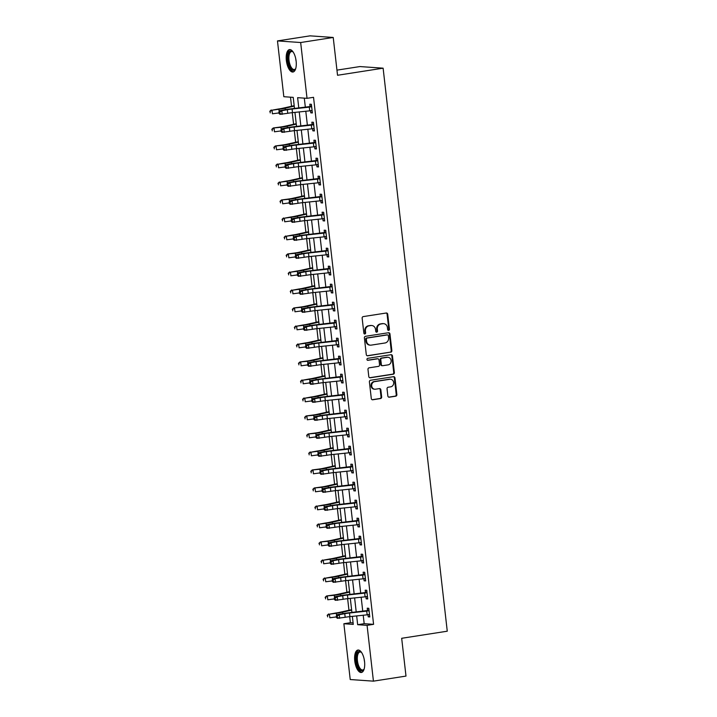 <?xml version="1.0" encoding="UTF-8"?>
<svg xmlns="http://www.w3.org/2000/svg" width="717" height="717" viewBox="0 0 717 717"><rect width="100%" height="100%" fill="white"/><g stroke="black" fill="none" stroke-linecap="round" stroke-linejoin="round"><path stroke-width="1.08" d="M388.641 330.376A1.004 0.905 94 0 0 389.421 329.246L387.709 314.225A1.425 1.291 94 0 0 386.275 313.015L363.259 316.591A1.425 1.291 94 0 0 362.148 318.205L363.86 333.217A1.004 0.905 94 0 0 365.643 332.939L365.428 330.994A4.571 4.123 94 0 1 369.004 325.841L370.913 325.545A4.571 4.123 94 0 1 371.747 325.509A4.571 4.123 94 0 1 375.52 329.426L375.744 331.371A1.004 0.905 94 0 0 377.536 331.093L377.312 329.148A4.571 4.123 94 0 1 380.888 323.994L382.806 323.69A4.571 4.123 94 0 1 383.64 323.654A4.571 4.123 94 0 1 387.413 327.579L387.637 329.524A1.004 0.905 94 0 0 388.641 330.376M388.148 330.295A1.004 0.905 94 0 0 388.793 329.202L387.081 314.18A1.425 1.291 94 0 0 386.212 313.024M364.37 333.997A1.004 0.905 94 0 0 365.016 332.894L364.801 330.949L365.428 330.994M376.264 332.141A1.004 0.905 94 0 0 376.909 331.048L376.685 329.103L377.312 329.148M354.763 660.922A11.347 4.804 81.2 0 1 357.908 650.05A11.347 4.804 81.2 0 1 364.55 661.603A11.347 4.804 81.2 0 1 361.395 672.474A11.347 4.804 81.2 0 1 354.763 660.922M286.352 60.461A11.347 4.804 81.2 0 1 289.498 49.59A11.347 4.804 81.2 0 1 296.13 61.142A11.347 4.804 81.2 0 1 292.984 72.014A11.347 4.804 81.2 0 1 286.352 60.461M387.852 395.981A1.425 1.291 94 0 0 389.295 397.191L395.748 396.196A1.425 1.291 94 0 0 396.868 394.583L394.968 377.904A1.425 1.291 94 0 0 393.525 376.685L370.519 380.261A1.425 1.291 94 0 0 369.398 381.874L371.298 398.553A1.425 1.291 94 0 0 372.741 399.772L380.539 398.553A1.425 1.291 94 0 0 381.659 396.94L380.844 389.806A1.425 1.291 94 0 0 379.401 388.596L375.538 389.197A3.818 3.442 94 0 1 371.657 385.558A3.818 3.442 94 0 1 374.677 381.632L389.824 379.275A3.818 3.442 94 0 1 393.696 382.914A3.818 3.442 94 0 1 390.684 386.839L388.157 387.234A1.425 1.291 94 0 0 387.046 388.847L387.852 395.981M294.49 108.446L293.226 97.369L283.824 96.705L277.47 40.914L310.031 35.85L333.226 37.463L337.537 75.267L383.12 68.178L447.265 631.202L401.681 638.291L405.992 676.086L373.432 681.15L350.228 679.537L343.873 623.736L353.275 624.39L352.361 616.351M333.226 37.463L300.665 42.527L307.028 98.328L297.618 97.673L298.792 107.98M363.205 615.159L364.182 623.682L373.584 624.337L313.535 97.315L307.028 98.328M373.584 624.337L367.077 625.349L373.432 681.15M390.738 352.235A1.425 1.291 94 0 0 391.858 350.622L389.958 333.943A1.425 1.291 94 0 0 388.515 332.733L365.509 336.309A1.425 1.291 94 0 0 364.388 337.922L366.288 354.601A1.425 1.291 94 0 0 367.731 355.811L390.111 352.19A1.425 1.291 94 0 0 391.231 350.577L389.331 333.898A1.425 1.291 94 0 0 388.462 332.742M392.459 355.919L394.359 372.598A1.425 1.291 94 0 1 393.248 374.211L370.232 377.787A1.425 1.291 94 0 1 368.798 376.577L367.982 369.434A1.425 1.291 94 0 1 369.103 367.83L378.433 366.378A1.425 1.291 94 0 0 379.553 364.765L379.006 360.024A1.425 1.291 94 0 0 377.572 358.814L367.857 360.319A1.004 0.905 94 0 1 367.633 358.348L391.025 354.709A1.425 1.291 94 0 1 392.459 355.919L391.84 355.883L393.741 372.553L394.359 372.598M304.304 98.139L305.343 107.254M305.783 111.171L307.387 125.251M307.835 129.168L309.439 143.257M309.887 147.173L311.492 161.253M311.94 165.17L313.544 179.25M313.992 183.167L315.597 197.256M316.036 201.163L317.64 215.252M318.088 219.169L319.692 233.249M320.14 237.166L321.745 251.255M322.193 255.162L323.797 269.251M324.245 273.168L325.85 287.248M326.289 291.165L327.902 305.254M328.341 309.161L329.945 323.25M330.394 327.167L331.998 341.247M332.446 345.164L334.05 359.253M334.498 363.161L336.103 377.25M336.551 381.166L338.155 395.246M338.594 399.163L340.199 413.243M340.647 417.16L342.251 431.249M342.699 435.156L344.303 449.245M344.752 453.162L346.356 467.242M346.804 471.159L348.408 485.248M348.847 489.155L350.461 503.244M350.9 507.161L352.504 521.241M352.952 525.158L354.557 539.247M355.005 543.154L356.609 557.243M357.057 561.16L358.661 575.24M359.109 579.157L360.714 593.246M361.153 597.153L362.757 611.242M310.542 110.642L310.793 112.838L312.361 112.945L311.375 104.306L309.816 104.198L310.076 106.546L311.528 105.623M312.594 128.639L312.845 130.835L314.413 130.942L313.428 122.302L311.859 122.195L312.128 124.543L313.58 123.629M314.646 146.635L314.897 148.84L316.466 148.948L315.48 140.308L313.912 140.2L314.18 142.549L315.632 141.625M316.699 164.641L316.95 166.837L318.518 166.944L317.532 158.305L315.964 158.197L316.233 160.545L317.685 159.622M318.751 182.638L319.002 184.834L320.571 184.941L319.585 176.301L318.016 176.194L318.285 178.542L319.737 177.628M320.804 200.635L321.055 202.83L322.614 202.947L321.637 194.307L320.069 194.19L320.338 196.548L321.781 195.624M322.847 218.64L323.098 220.836L324.667 220.944L323.681 212.304L322.112 212.196L322.381 214.544L323.833 213.621M324.9 236.637L325.151 238.833L326.719 238.94L325.733 230.3L324.165 230.193L324.434 232.541L325.885 231.627M326.952 254.634L327.203 256.829L328.771 256.946L327.786 248.306L326.217 248.19L326.486 250.547L327.938 249.624M329.004 272.639L329.255 274.835L330.824 274.943L329.838 266.303L328.269 266.195L328.538 268.543L329.99 267.62M331.057 290.636L331.308 292.832L332.876 292.939L331.89 284.299L330.322 284.192L330.591 286.54L332.034 285.617M333.1 308.633L333.351 310.828L334.92 310.945L333.934 302.305L332.374 302.189L332.634 304.537L334.086 303.623M335.153 326.629L335.404 328.834L336.972 328.942L335.986 320.302L334.418 320.194L334.687 322.542L336.139 321.619M337.205 344.635L337.456 346.831L339.024 346.938L338.039 338.299L336.47 338.191L336.739 340.539L338.191 339.616M339.258 362.632L339.508 364.828L341.077 364.935L340.091 356.295L338.523 356.188L338.791 358.536L340.243 357.622M341.31 380.628L341.561 382.833L343.129 382.941L342.143 374.301L340.575 374.193L340.844 376.542L342.296 375.618M343.362 398.634L343.613 400.83L345.173 400.937L344.196 392.298L342.627 392.19L342.896 394.538L344.339 393.615M345.406 416.631L345.657 418.827L347.225 418.934L346.239 410.294L344.671 410.187L344.94 412.535L346.392 411.621M347.458 434.627L347.709 436.832L349.278 436.94L348.292 428.3L346.723 428.192L346.992 430.541L348.444 429.617M349.511 452.633L349.762 454.829L351.33 454.937L350.344 446.297L348.776 446.189L349.045 448.537L350.496 447.614M351.563 470.63L351.814 472.826L353.382 472.933L352.397 464.293L350.828 464.186L351.097 466.534L352.549 465.62M353.615 488.627L353.866 490.822L355.435 490.939L354.449 482.299L352.881 482.183L353.149 484.54L354.592 483.617M355.659 506.632L355.91 508.828L357.478 508.936L356.492 500.296L354.933 500.188L355.193 502.536L356.645 501.613M357.711 524.629L357.962 526.825L359.531 526.932L358.545 518.292L356.976 518.185L357.245 520.533L358.697 519.61M359.764 542.626L360.015 544.821L361.583 544.938L360.597 536.298L359.029 536.182L359.298 538.53L360.75 537.616M361.816 560.631L362.067 562.827L363.636 562.935L362.65 554.295L361.081 554.187L361.35 556.535L362.802 555.612M363.869 578.628L364.119 580.824L365.688 580.931L364.702 572.291L363.134 572.184L363.402 574.532L364.854 573.609M365.921 596.625L366.172 598.82L367.731 598.928L366.754 590.297L365.186 590.181L365.455 592.529L366.898 591.615M367.964 614.621L368.215 616.826L369.784 616.934L368.798 608.294L367.229 608.186L367.498 610.534L368.95 609.611M290.502 97.171L291.532 106.206M292.267 112.659L293.585 124.211M294.32 130.655L295.637 142.208M296.372 148.661L297.689 160.205M298.424 166.658L299.733 178.201M300.468 184.654L301.785 196.207M302.52 202.66L303.838 214.204M304.573 220.657L305.89 232.2M306.625 238.653L307.943 250.206M308.677 256.65L309.995 268.203M310.73 274.656L312.038 286.2M312.773 292.653L314.091 304.205M314.826 310.649L316.143 322.202M316.878 328.655L318.196 340.199M318.931 346.652L320.248 358.204M320.983 364.648L322.292 376.201M323.026 382.654L324.344 394.198M325.079 400.651L326.396 412.203M327.131 418.647L328.449 430.2M329.184 436.653L330.501 448.197M331.236 454.65L332.554 466.193M333.288 472.646L334.597 484.199M335.332 490.643L336.649 502.196M337.384 508.649L338.702 520.192M339.437 526.645L340.754 538.198M341.489 544.642L342.807 556.195M343.542 562.648L344.85 574.192M345.585 580.645L346.903 592.197M347.637 598.641L348.955 610.194M349.69 616.647L350.38 622.723L353.105 622.912M383.12 68.178L359.916 66.564L336.954 70.132M277.47 40.914L300.665 42.527M350.38 622.723L343.873 623.736M351.913 612.435L350.308 598.354M349.86 594.438L348.256 580.349M347.817 576.432L346.212 562.352M345.764 558.435L344.16 544.355M343.712 540.439L342.108 526.35M341.659 522.442L340.055 508.353M339.607 504.436L338.003 490.356M337.564 486.44L335.959 472.351M335.511 468.443L333.907 454.354M333.459 450.437L331.854 436.357M331.406 432.441L329.802 418.352M329.354 414.444L327.75 400.355M327.302 396.438L325.697 382.358M325.258 378.442L323.654 364.353M323.206 360.445L321.601 346.356M321.153 342.439L319.549 328.359M319.101 324.442L317.497 310.362M317.048 306.446L315.444 292.357M315.005 288.449L313.401 274.36M312.953 270.443L311.348 256.363M310.9 252.447L309.296 238.358M308.848 234.45L307.243 220.361M306.795 216.444L305.191 202.364M304.743 198.448L303.139 184.359M302.699 180.451L301.095 166.362M300.647 162.445L299.043 148.365M298.595 144.449L296.99 130.36M296.542 126.452L294.938 112.363M356.663 615.876L357.666 624.695L367.077 625.349M299.24 111.888L300.844 125.977M301.292 129.894L302.897 143.974M303.345 147.89L304.949 161.979M305.388 165.887L307.001 179.976M307.441 183.893L309.045 197.973M309.493 201.889L311.097 215.969M311.545 219.886L313.15 233.975M313.598 237.883L315.202 251.972M315.65 255.888L317.255 269.968M317.694 273.885L319.298 287.974M319.746 291.882L321.35 305.971M321.799 309.887L323.403 323.967M323.851 327.884L325.455 341.973M325.903 345.881L327.508 359.97M327.947 363.886L329.56 377.967M329.999 381.883L331.604 395.972M332.052 399.88L333.656 413.969M334.104 417.886L335.708 431.966M336.156 435.882L337.761 449.962M338.209 453.879L339.813 467.968M340.252 471.885L341.857 485.965M342.305 489.881L343.909 503.961M344.357 507.878L345.961 521.967M346.41 525.875L348.014 539.964M348.462 543.88L350.066 557.96M350.505 561.877L352.119 575.966M352.558 579.874L354.162 593.963M354.61 597.879L356.215 611.959M364.182 623.682L357.666 624.695M310.793 112.838L312.325 112.596M312.845 130.835L314.378 130.602M314.897 148.84L316.43 148.598M316.95 166.837L318.473 166.595M319.002 184.834L320.526 184.601M321.055 202.83L322.578 202.597M323.098 220.836L324.631 220.594M325.151 238.833L326.683 238.6M327.203 256.829L328.727 256.596M329.255 274.835L330.779 274.593M331.308 292.832L332.831 292.599M333.351 310.828L334.884 310.595M335.404 328.834L336.936 328.592M337.456 346.831L338.989 346.589M339.508 364.828L341.032 364.594M341.561 382.833L343.084 382.591M343.613 400.83L345.137 400.588M345.657 418.827L347.189 418.594M347.709 436.832L349.242 436.59M349.762 454.829L351.285 454.587M351.814 472.826L353.338 472.593M353.866 490.822L355.39 490.589M355.91 508.828L357.442 508.586M357.962 526.825L359.495 526.592M360.015 544.821L361.547 544.588M362.067 562.827L363.591 562.585M364.119 580.824L365.643 580.582M366.172 598.82L367.696 598.587M368.215 616.826L369.748 616.584M383.64 323.654L383.012 323.609A4.571 4.123 94 0 0 382.179 323.645L382.806 323.69M376.685 329.103A4.571 4.123 94 0 1 380.261 323.95L382.179 323.645M371.747 325.509L371.119 325.464A4.571 4.123 94 0 0 370.286 325.5L370.913 325.545M364.801 330.949A4.571 4.123 94 0 1 368.377 325.796L370.286 325.5M367.167 355.757L390.111 352.19M388.345 335.78A1.004 0.905 94 0 0 387.341 334.929L367.14 338.065A1.004 0.905 94 0 0 366.36 339.195L366.593 341.247A4.571 4.123 94 0 0 370.366 345.164A4.571 4.123 94 0 0 371.2 345.128L385.002 342.986A4.571 4.123 94 0 0 388.578 337.824L388.345 335.78M387.072 334.911A1.004 0.905 94 0 0 386.714 334.884L387.341 334.929M370.366 345.164L369.739 345.119A4.571 4.123 94 0 1 365.966 341.202L365.733 339.15A1.004 0.905 94 0 1 366.512 338.021L386.714 334.884M369.667 377.734L392.62 374.166A1.425 1.291 94 0 0 393.741 372.553M377.832 358.805L377.205 358.76A1.425 1.291 94 0 0 376.945 358.769L367.382 360.257M388.112 364.872A3.818 3.442 94 0 0 387.951 357.281A3.818 3.442 94 0 0 387.252 357.308L381.919 358.142A1.425 1.291 94 0 0 380.799 359.746L381.336 364.487A1.425 1.291 94 0 0 382.779 365.697L388.112 364.872M387.951 357.281L387.323 357.236A3.818 3.442 94 0 0 386.624 357.263L387.252 357.308M382.519 365.715L381.892 365.67A1.425 1.291 94 0 1 380.709 364.442L380.171 359.71A1.425 1.291 94 0 1 381.292 358.097L386.624 357.263M391.84 355.883A1.425 1.291 94 0 0 390.962 354.718M390.523 379.248L389.896 379.203A3.818 3.442 94 0 0 389.197 379.23L389.824 379.275M374.839 389.223L374.211 389.179A3.818 3.442 94 0 1 374.05 381.587L389.197 379.23M372.168 399.719L379.911 398.509A1.425 1.291 94 0 0 381.032 396.904L380.216 389.761A1.425 1.291 94 0 0 379.347 388.605M388.731 397.146L395.121 396.151A1.425 1.291 94 0 0 396.241 394.538L394.341 377.859A1.425 1.291 94 0 0 393.472 376.694M294.176 105.695L282.274 108.348A7.278 0.636 173.5 0 1 278.088 109.065L272.003 110.203L278.895 109.28A10.907 0.95 -6.5 0 0 285.178 108.213L294.23 106.116M270.058 111.458L270.219 112.901L270.058 111.458L272.003 110.203L272.415 113.797L278.985 112.927M269.735 111.368L271.196 109.979M312.137 110.938L310.909 110.597M309.708 110.741L309.305 107.138L311.644 106.654L312.092 110.597L292.5 112.632A7.278 0.636 -6.5 0 0 287.75 113.304L279.971 114.326L279.056 113.51L279.953 113.51L279.791 112.067L278.886 112.076L279.056 113.51M309.305 107.138L292.088 109.029A7.278 0.636 -6.5 0 0 287.338 109.71L281.808 110.723L282.22 114.317L279.953 113.51M279.791 112.067L281.808 110.723L279.558 110.723L285.088 109.71A10.907 0.95 173.5 0 1 292.204 108.697L310.076 106.546M311.277 106.887L309.69 106.779M279.558 110.723L278.886 112.076M296.229 123.691L284.326 126.353A7.278 0.636 173.5 0 1 280.141 127.061L273.249 127.985L280.947 127.285A10.907 0.95 -6.5 0 0 287.23 126.21L296.282 124.113M272.102 129.454L272.272 130.897L272.102 129.454L274.055 128.2L274.468 131.803L281.037 130.924M271.779 129.374L273.249 127.985M298.281 141.697L286.379 144.35A7.278 0.636 173.5 0 1 282.193 145.058L275.301 145.981L282.991 145.282A10.907 0.95 -6.5 0 0 289.283 144.207L298.326 142.118M274.154 147.46L274.324 148.894L274.154 147.46L276.108 146.196L276.52 149.799L283.09 148.921M273.831 147.37L275.301 145.981M300.333 159.694L288.431 162.347A7.278 0.636 173.5 0 1 284.237 163.064L278.16 164.202L285.043 163.279A10.907 0.95 -6.5 0 0 291.326 162.212L300.378 160.115M276.206 165.457L276.368 166.9L276.206 165.457L278.16 164.202L278.563 167.796L285.142 166.927M275.884 165.367L277.354 163.978M314.189 128.935L312.962 128.594M311.761 128.737L311.348 125.134L313.696 124.659L314.145 128.594L294.544 130.628A7.278 0.636 -6.5 0 0 289.802 131.31L282.023 132.322L281.1 131.516L282.005 131.507L281.844 130.073L280.939 130.073L281.1 131.516M311.348 125.134L294.14 127.034A7.278 0.636 -6.5 0 0 289.39 127.707L283.86 128.719L284.273 132.322L282.005 131.507M281.844 130.073L283.86 128.719L281.611 128.728L287.141 127.716A10.907 0.95 173.5 0 1 294.257 126.703L312.128 124.543M313.329 124.883L311.743 124.776M281.611 128.728L280.939 130.073M316.233 146.931L315.014 146.591M313.813 146.734L313.401 143.14L315.749 142.656L316.197 146.6L296.596 148.634A7.278 0.636 -6.5 0 0 291.846 149.306L284.075 150.328L283.152 149.512L284.057 149.512L283.887 148.069L282.991 148.069L283.152 149.512M313.401 143.14L296.184 145.031A7.278 0.636 -6.5 0 0 291.443 145.703L285.913 146.716L286.325 150.319L284.057 149.512M283.887 148.069L285.913 146.716L283.663 146.725L289.184 145.712A10.907 0.95 173.5 0 1 296.309 144.7L314.18 142.549M315.381 142.88L313.786 142.773M283.663 146.725L282.991 148.069M318.285 164.928L317.057 164.596M315.865 164.74L315.453 161.137L317.801 160.653L318.249 164.596L298.648 166.631A7.278 0.636 -6.5 0 0 293.898 167.303L286.119 168.325L285.205 167.509L286.11 167.509L285.94 166.066L285.043 166.075L285.205 167.509M315.453 161.137L298.236 163.028A7.278 0.636 -6.5 0 0 293.486 163.709L287.965 164.722L288.377 168.316L286.11 167.509M285.94 166.066L287.965 164.722L285.716 164.722L291.236 163.709A10.907 0.95 173.5 0 1 298.362 162.696L316.233 160.545M317.425 160.886L315.838 160.769M285.716 164.722L285.043 166.075M302.386 177.691L290.484 180.343A7.278 0.636 173.5 0 1 286.289 181.06L280.204 182.199L287.096 181.284A10.907 0.95 -6.5 0 0 293.378 180.209L302.431 178.112M278.259 183.453L278.42 184.896L278.259 183.453L280.204 182.199L280.616 185.802L287.185 184.923M277.936 183.373L279.406 181.975M320.338 182.934L319.11 182.593M317.918 182.736L317.506 179.133L319.854 178.65L320.302 182.593L300.701 184.627A7.278 0.636 -6.5 0 0 295.951 185.309L288.171 186.321L287.257 185.515L288.153 185.506L287.992 184.072L287.096 184.072L287.257 185.515M317.506 179.133L300.289 181.034A7.278 0.636 -6.5 0 0 295.538 181.706L290.018 182.718L290.421 186.321L288.153 185.506M287.992 184.072L290.018 182.718L287.759 182.727L293.289 181.715A10.907 0.95 173.5 0 1 300.414 180.702L318.285 178.542M319.477 178.883L317.891 178.775M287.759 182.727L287.096 184.072M295.754 68.5A9.823 4.159 81.2 0 1 295.538 68.922A9.823 4.159 81.2 0 1 291.129 68.904A9.823 4.159 81.2 0 1 287.992 56.087A9.823 4.159 81.2 0 1 292.868 51.758A9.823 4.159 81.2 0 1 293.199 52.09M293.181 52.063A9.088 3.845 -98.8 0 0 291.541 51.552A9.088 3.845 -98.8 0 0 288.888 58.364A9.088 3.845 -98.8 0 0 291.864 68.196A9.088 3.845 -98.8 0 0 294.328 69.522A9.088 3.845 -98.8 0 0 295.736 68.536M290.179 49.59A11.275 4.768 -98.8 0 0 287.275 58.382A11.275 4.768 -98.8 0 0 290.959 70.132A11.275 4.768 -98.8 0 0 293.629 71.799M364.164 668.961A9.823 4.159 81.2 0 1 363.949 669.382A9.823 4.159 81.2 0 1 359.665 669.517A9.823 4.159 81.2 0 1 356.466 660.805A9.823 4.159 81.2 0 1 361.278 652.219A9.823 4.159 81.2 0 1 361.619 652.551M361.592 652.533A9.088 3.845 -98.8 0 0 359.952 652.013A9.088 3.845 -98.8 0 0 357.433 660.724A9.088 3.845 -98.8 0 0 362.748 669.983A9.088 3.845 -98.8 0 0 364.146 668.997M358.59 650.059A11.275 4.768 -98.8 0 0 355.838 660.76A11.275 4.768 -98.8 0 0 362.04 672.259M304.429 195.687L292.527 198.349A7.278 0.636 173.5 0 1 288.342 199.057L281.449 199.98L289.148 199.281A10.907 0.95 -6.5 0 0 295.431 198.206L304.483 196.117M280.311 201.459L280.472 202.893L280.311 201.459L282.256 200.195L282.668 203.798L289.238 202.92M279.988 201.369L281.449 199.98M306.482 213.693L294.579 216.346A7.278 0.636 173.5 0 1 290.394 217.063L284.308 218.201L291.201 217.278A10.907 0.95 -6.5 0 0 297.483 216.211L306.535 214.114M282.364 219.456L282.525 220.899L282.364 219.456L284.308 218.201L284.721 221.795L291.29 220.926M282.041 219.366L283.502 217.977M308.534 231.69L296.632 234.342A7.278 0.636 173.5 0 1 292.446 235.059L286.361 236.198L293.253 235.275A10.907 0.95 -6.5 0 0 299.536 234.208L308.579 232.111M284.407 237.452L284.577 238.895L284.407 237.452L286.361 236.198L286.773 239.792L293.343 238.922M284.084 237.363L285.554 235.974M310.586 249.686L298.684 252.348A7.278 0.636 173.5 0 1 294.499 253.056L287.607 253.979L295.296 253.28A10.907 0.95 -6.5 0 0 301.579 252.205L310.631 250.116M286.459 255.458L286.621 256.892L286.459 255.458L288.413 254.194L288.826 257.797L295.395 256.919M286.137 255.369L287.607 253.979M312.639 267.692L300.737 270.345A7.278 0.636 173.5 0 1 296.542 271.062L290.466 272.191L297.349 271.277A10.907 0.95 -6.5 0 0 303.632 270.21L312.684 268.113M288.512 273.455L288.673 274.898L288.512 273.455L290.466 272.191L290.869 275.794L297.438 274.916M288.189 273.365L289.659 271.976M322.39 200.93L321.162 200.59M319.961 200.733L319.558 197.139L321.897 196.655L322.354 200.599L302.753 202.633A7.278 0.636 -6.5 0 0 298.003 203.305L290.224 204.327L289.31 203.511L290.206 203.511L290.044 202.069L289.139 202.069L289.31 203.511M319.558 197.139L302.341 199.03A7.278 0.636 -6.5 0 0 297.591 199.702L292.061 200.715L292.473 204.318L290.206 203.511M290.044 202.069L292.061 200.715L289.811 200.724L295.341 199.711A10.907 0.95 173.5 0 1 302.457 198.699L320.338 196.548M321.53 196.879L319.943 196.772M289.811 200.724L289.139 202.069M324.442 218.927L323.215 218.586M322.014 218.739L321.601 215.136L323.95 214.652L324.398 218.595L304.797 220.63A7.278 0.636 -6.5 0 0 300.056 221.302L292.276 222.324L291.353 221.508L292.258 221.508L292.097 220.065L291.192 220.074L291.353 221.508M321.601 215.136L304.393 217.027A7.278 0.636 -6.5 0 0 299.643 217.708L294.113 218.721L294.526 222.315L292.258 221.508M292.097 220.065L294.113 218.721L291.864 218.721L297.394 217.708A10.907 0.95 173.5 0 1 304.51 216.695L322.381 214.544M323.582 214.885L321.996 214.768M291.864 218.721L291.192 220.074M326.486 236.933L325.267 236.592M324.066 236.735L323.654 233.133L326.002 232.649L326.45 236.592L306.849 238.627A7.278 0.636 -6.5 0 0 302.099 239.308L294.328 240.32L293.405 239.514L294.311 239.505L294.14 238.071L293.244 238.071L293.405 239.514M323.654 233.133L306.437 235.033A7.278 0.636 -6.5 0 0 301.696 235.705L296.166 236.718L296.578 240.32L294.311 239.505M294.14 238.071L296.166 236.718L293.916 236.727L299.437 235.714A10.907 0.95 173.5 0 1 306.562 234.701L324.434 232.541M325.635 232.882L324.048 232.774M293.916 236.727L293.244 238.071M328.538 254.929L327.31 254.589M326.118 254.732L325.706 251.138L328.054 250.654L328.503 254.598L308.902 256.632A7.278 0.636 -6.5 0 0 304.151 257.304L296.372 258.326L295.458 257.511L296.363 257.511L296.193 256.068L295.296 256.068L295.458 257.511M325.706 251.138L308.489 253.029A7.278 0.636 -6.5 0 0 303.748 253.701L298.218 254.714L298.63 258.317L296.363 257.511M296.193 256.068L298.218 254.714L295.969 254.723L301.49 253.71A10.907 0.95 173.5 0 1 308.615 252.698L326.486 250.547M327.687 250.878L326.092 250.771M295.969 254.723L295.296 256.068M330.591 272.926L329.363 272.585M328.171 272.729L327.759 269.135L330.107 268.651L330.555 272.594L310.954 274.629A7.278 0.636 -6.5 0 0 306.204 275.301L298.424 276.323L297.51 275.507L298.406 275.507L298.245 274.064L297.349 274.073L297.51 275.507M327.759 269.135L310.542 271.026A7.278 0.636 -6.5 0 0 305.792 271.707L300.271 272.72L300.683 276.314L298.406 275.507M298.245 274.064L300.271 272.72L298.012 272.72L303.542 271.707A10.907 0.95 173.5 0 1 310.667 270.694L328.538 268.543M329.73 268.884L328.144 268.767M298.012 272.72L297.349 274.073M314.691 285.689L302.789 288.342A7.278 0.636 173.5 0 1 298.595 289.059L292.509 290.197L299.401 289.274A10.907 0.95 -6.5 0 0 305.684 288.207L314.736 286.11M290.564 291.452L290.726 292.894L290.564 291.452L292.509 290.197L292.921 293.791L299.491 292.921M290.242 291.362L291.711 289.973M332.643 290.932L331.415 290.591M330.223 290.735L329.811 287.132L332.159 286.648L332.607 290.591L313.006 292.626A7.278 0.636 -6.5 0 0 308.256 293.307L300.477 294.32L299.563 293.513L300.459 293.504L300.298 292.07L299.392 292.07L299.563 293.513M329.811 287.132L312.594 289.032A7.278 0.636 -6.5 0 0 307.844 289.704L302.323 290.717L302.726 294.32L300.459 293.504M300.298 292.07L302.323 290.717L300.065 290.726L305.594 289.713A10.907 0.95 173.5 0 1 312.72 288.7L330.591 286.54M331.783 286.881L330.196 286.773M300.065 290.726L299.392 292.07M316.735 303.685L304.833 306.347A7.278 0.636 173.5 0 1 300.647 307.055L293.755 307.978L301.454 307.279A10.907 0.95 -6.5 0 0 307.736 306.204L316.789 304.116M292.617 309.448L292.778 310.891L292.617 309.448L294.562 308.193L294.974 311.796L301.543 310.918M292.294 309.368L293.755 307.978M334.696 308.928L333.468 308.588M332.267 308.731L331.863 305.128L334.203 304.653L334.651 308.588L315.059 310.631A7.278 0.636 -6.5 0 0 310.309 311.303L302.529 312.316L301.615 311.51L302.511 311.51L302.35 310.067L301.445 310.067L301.615 311.51M331.863 305.128L314.646 307.028A7.278 0.636 -6.5 0 0 309.896 307.701L304.367 308.713L304.779 312.316L302.511 311.51M302.35 310.067L304.367 308.713L302.117 308.722L307.647 307.71A10.907 0.95 173.5 0 1 314.763 306.697L332.634 304.537M333.835 304.877L332.249 304.77M302.117 308.722L301.445 310.067M318.787 321.691L306.885 324.344A7.278 0.636 173.5 0 1 302.699 325.061L296.614 326.19L303.506 325.276A10.907 0.95 -6.5 0 0 309.789 324.209L318.841 322.112M294.66 327.454L294.83 328.888L294.66 327.454L296.614 326.19L297.026 329.793L303.596 328.915M294.337 327.364L295.807 325.975M336.748 326.925L335.52 326.585M334.319 326.728L333.907 323.134L336.255 322.65L336.703 326.593L317.102 328.628A7.278 0.636 -6.5 0 0 312.361 329.3L304.582 330.322L303.658 329.506L304.564 329.506L304.402 328.063L303.497 328.063L303.658 329.506M333.907 323.134L316.699 325.025A7.278 0.636 -6.5 0 0 311.949 325.706L306.419 326.71L306.831 330.313L304.564 329.506M304.402 328.063L306.419 326.71L304.169 326.719L309.699 325.706A10.907 0.95 173.5 0 1 316.815 324.693L334.687 322.542M335.888 322.883L334.301 322.767M304.169 326.719L303.497 328.063M320.84 339.688L308.937 342.341A7.278 0.636 173.5 0 1 304.752 343.058L298.666 344.196L305.55 343.273A10.907 0.95 -6.5 0 0 311.841 342.206L320.884 340.109M296.713 345.451L296.883 346.894L296.713 345.451L298.666 344.196L299.079 347.79L305.648 346.92M296.39 345.361L297.86 343.972M338.791 344.931L337.573 344.59M336.372 344.734L335.959 341.131L338.307 340.647L338.756 344.59L319.155 346.625A7.278 0.636 -6.5 0 0 314.404 347.306L306.634 348.319L305.711 347.503L306.616 347.503L306.446 346.069L305.55 346.069L305.711 347.503M335.959 341.131L318.742 343.031A7.278 0.636 -6.5 0 0 314.001 343.703L308.471 344.716L308.884 348.31L306.616 347.503M306.446 346.069L308.471 344.716L306.222 344.716L311.743 343.712A10.907 0.95 173.5 0 1 318.868 342.699L336.739 340.539M337.94 340.88L336.345 340.772M306.222 344.716L305.55 346.069M322.892 357.684L310.99 360.346A7.278 0.636 173.5 0 1 306.795 361.054L299.912 361.977L307.602 361.278A10.907 0.95 -6.5 0 0 313.885 360.203L322.937 358.106M298.765 363.447L298.926 364.89L298.765 363.447L300.719 362.193L301.122 365.795L307.701 364.917M298.442 363.367L299.912 361.977M340.844 362.927L339.616 362.587M338.424 362.73L338.012 359.127L340.36 358.652L340.808 362.587L321.207 364.621A7.278 0.636 -6.5 0 0 316.457 365.303L308.677 366.315L307.763 365.509L308.668 365.509L308.498 364.066L307.602 364.066L307.763 365.509M338.012 359.127L320.795 361.027A7.278 0.636 -6.5 0 0 316.045 361.7L310.524 362.712L310.936 366.315L308.668 365.509M308.498 364.066L310.524 362.712L308.274 362.721L313.795 361.709A10.907 0.95 173.5 0 1 320.92 360.696L338.791 358.536M339.983 358.876L338.397 358.769M308.274 362.721L307.602 364.066M324.944 375.69L313.042 378.343A7.278 0.636 173.5 0 1 308.848 379.06L302.762 380.189L309.654 379.275A10.907 0.95 -6.5 0 0 315.937 378.2L324.989 376.111M300.817 381.453L300.979 382.887L300.817 381.453L302.762 380.189L303.174 383.792L309.744 382.914M300.495 381.363L301.965 379.974M342.896 380.924L341.668 380.584M340.476 380.727L340.064 377.133L342.412 376.649L342.86 380.593L323.259 382.627A7.278 0.636 -6.5 0 0 318.509 383.299L310.73 384.321L309.816 383.505L310.712 383.505L310.551 382.062L309.654 382.062L309.816 383.505M340.064 377.133L322.847 379.024A7.278 0.636 -6.5 0 0 318.097 379.696L312.576 380.709L312.979 384.312L310.712 383.505M310.551 382.062L312.576 380.709L310.318 380.718L315.847 379.705A10.907 0.95 173.5 0 1 322.973 378.693L340.844 376.542M342.036 376.882L340.45 376.766M310.318 380.718L309.654 382.062M326.988 393.687L315.086 396.34A7.278 0.636 173.5 0 1 310.9 397.057L304.815 398.195L311.707 397.272A10.907 0.95 -6.5 0 0 317.99 396.205L327.042 394.108M302.87 399.45L303.031 400.893L302.87 399.45L304.815 398.195L305.227 401.789L311.796 400.92M302.547 399.36L304.008 397.971M329.04 411.683L317.138 414.336A7.278 0.636 173.5 0 1 312.953 415.053L306.06 415.968L313.759 415.277A10.907 0.95 -6.5 0 0 320.042 414.202L329.094 412.105M304.922 417.446L305.083 418.889L304.922 417.446L306.867 416.192L307.279 419.795L313.849 418.916M304.6 417.366L306.06 415.968M331.093 429.68L319.19 432.342A7.278 0.636 173.5 0 1 315.005 433.05L308.113 433.973L315.812 433.274A10.907 0.95 -6.5 0 0 322.094 432.199L331.137 430.11M306.966 435.452L307.136 436.886L306.966 435.452L308.919 434.188L309.332 437.791L315.901 436.913M306.643 435.362L308.113 433.973M333.145 447.686L321.243 450.339A7.278 0.636 173.5 0 1 317.057 451.056L310.972 452.194L317.855 451.271A10.907 0.95 -6.5 0 0 324.138 450.204L333.19 448.107M309.018 453.449L309.179 454.892L309.018 453.449L310.972 452.194L311.384 455.788L317.954 454.919M308.695 453.359L310.165 451.97M335.197 465.683L323.295 468.335A7.278 0.636 173.5 0 1 319.101 469.052L312.218 469.967L319.907 469.276A10.907 0.95 -6.5 0 0 326.19 468.201L335.242 466.104M311.07 471.445L311.232 472.888L311.07 471.445L313.024 470.191L313.428 473.794L319.997 472.915M310.748 471.356L312.218 469.967M337.25 483.679L325.348 486.341A7.278 0.636 173.5 0 1 321.153 487.049L314.27 487.972L321.96 487.273A10.907 0.95 -6.5 0 0 328.243 486.198L337.295 484.109M313.123 489.451L313.284 490.885L313.123 489.451L315.068 488.187L315.48 491.79L322.05 490.912M312.8 489.361L314.27 487.972M339.293 501.685L327.391 504.338A7.278 0.636 173.5 0 1 323.206 505.055L317.12 506.184L324.012 505.27A10.907 0.95 -6.5 0 0 330.295 504.203L339.347 502.106M315.175 507.448L315.337 508.891L315.175 507.448L317.12 506.184L317.532 509.787L324.102 508.918M314.853 507.358L316.314 505.969M341.346 519.682L329.444 522.334A7.278 0.636 173.5 0 1 325.258 523.052L319.173 524.19L326.065 523.267A10.907 0.95 -6.5 0 0 332.347 522.2L341.4 520.103M317.219 525.444L317.389 526.887L317.219 525.444L319.173 524.19L319.585 527.784L326.154 526.914M316.896 525.355L318.366 523.966M344.949 398.921L343.721 398.589M342.52 398.733L342.117 395.13L344.456 394.646L344.913 398.589L325.312 400.624A7.278 0.636 -6.5 0 0 320.562 401.296L312.782 402.318L311.868 401.502L312.764 401.502L312.603 400.059L311.698 400.068L311.868 401.502M342.117 395.13L324.9 397.021A7.278 0.636 -6.5 0 0 320.149 397.702L314.62 398.715L315.032 402.309L312.764 401.502M312.603 400.059L314.62 398.715L312.37 398.715L317.9 397.702A10.907 0.95 173.5 0 1 325.016 396.689L342.896 394.538M344.088 394.879L342.502 394.762M312.37 398.715L311.698 400.068M347.001 416.927L345.773 416.586M344.572 416.729L344.16 413.126L346.508 412.642L346.956 416.586L327.355 418.62A7.278 0.636 -6.5 0 0 322.614 419.302L314.835 420.314L313.912 419.508L314.817 419.499L314.655 418.065L313.75 418.065L313.912 419.508M344.16 413.126L326.952 415.026A7.278 0.636 -6.5 0 0 322.202 415.699L316.672 416.711L317.084 420.314L314.817 419.499M314.655 418.065L316.672 416.711L314.422 416.72L319.952 415.708A10.907 0.95 173.5 0 1 327.069 414.695L344.94 412.535M346.141 412.875L344.554 412.768M314.422 416.72L313.75 418.065M349.045 434.923L347.826 434.583M346.625 434.726L346.212 431.132L348.561 430.648L349.009 434.592L329.408 436.626A7.278 0.636 -6.5 0 0 324.658 437.298L316.887 438.32L315.964 437.504L316.869 437.504L316.699 436.061L315.803 436.061L315.964 437.504M346.212 431.132L328.995 433.023A7.278 0.636 -6.5 0 0 324.254 433.695L318.724 434.708L319.137 438.311L316.869 437.504M316.699 436.061L318.724 434.708L316.475 434.717L321.996 433.704A10.907 0.95 173.5 0 1 329.121 432.692L346.992 430.541M348.193 430.872L346.607 430.765M316.475 434.717L315.803 436.061M351.097 452.92L349.869 452.579M348.677 452.732L348.265 449.129L350.613 448.645L351.061 452.588L331.46 454.623A7.278 0.636 -6.5 0 0 326.71 455.295L318.931 456.317L318.016 455.501L318.922 455.501L318.751 454.058L317.855 454.067L318.016 455.501M348.265 449.129L331.048 451.02A7.278 0.636 -6.5 0 0 326.307 451.701L320.777 452.714L321.189 456.308L318.922 455.501M318.751 454.058L320.777 452.714L318.527 452.714L324.048 451.701A10.907 0.95 173.5 0 1 331.173 450.688L349.045 448.537M350.246 448.878L348.65 448.761M318.527 452.714L317.855 454.067M353.149 470.926L351.922 470.585M350.73 470.728L350.317 467.126L352.665 466.642L353.114 470.585L333.513 472.62A7.278 0.636 -6.5 0 0 328.762 473.301L320.983 474.313L320.069 473.507L320.965 473.498L320.804 472.064L319.907 472.064L320.069 473.507M350.317 467.126L333.1 469.026A7.278 0.636 -6.5 0 0 328.35 469.698L322.829 470.711L323.242 474.313L320.965 473.498M320.804 472.064L322.829 470.711L320.571 470.719L326.101 469.707A10.907 0.95 173.5 0 1 333.226 468.694L351.097 466.534M352.289 466.875L350.703 466.767M320.571 470.719L319.907 472.064M355.202 488.922L353.974 488.582M352.782 488.725L352.37 485.131L354.718 484.647L355.166 488.591L335.565 490.625A7.278 0.636 -6.5 0 0 330.815 491.297L323.035 492.319L322.121 491.503L323.017 491.503L322.856 490.061L321.951 490.061L322.121 491.503M352.37 485.131L335.153 487.022A7.278 0.636 -6.5 0 0 330.403 487.694L324.882 488.707L325.285 492.31L323.017 491.503M322.856 490.061L324.882 488.707L322.623 488.716L328.153 487.703A10.907 0.95 173.5 0 1 335.278 486.691L353.149 484.54M354.341 484.871L352.755 484.764M322.623 488.716L321.951 490.061M357.254 506.919L356.026 506.578M354.825 506.731L354.422 503.128L356.761 502.644L357.209 506.587L337.617 508.622A7.278 0.636 -6.5 0 0 332.867 509.294L325.088 510.316L324.174 509.5L325.07 509.5L324.909 508.057L324.003 508.066L324.174 509.5M354.422 503.128L337.205 505.019A7.278 0.636 -6.5 0 0 332.455 505.7L326.925 506.713L327.337 510.307L325.07 509.5M324.909 508.057L326.925 506.713L324.676 506.713L330.205 505.7A10.907 0.95 173.5 0 1 337.322 504.687L355.193 502.536M356.394 502.877L354.807 502.76M324.676 506.713L324.003 508.066M359.307 524.925L358.079 524.584M356.878 524.727L356.466 521.125L358.814 520.641L359.262 524.584L339.661 526.619A7.278 0.636 -6.5 0 0 334.92 527.3L327.14 528.312L326.217 527.506L327.122 527.497L326.961 526.063L326.056 526.063L326.217 527.506M356.466 521.125L339.258 523.025A7.278 0.636 -6.5 0 0 334.507 523.697L328.978 524.71L329.39 528.312L327.122 527.497M326.961 526.063L328.978 524.71L326.728 524.719L332.258 523.706A10.907 0.95 173.5 0 1 339.374 522.693L357.245 520.533M358.446 520.874L356.86 520.766M326.728 524.719L326.056 526.063M343.398 537.678L331.496 540.34A7.278 0.636 173.5 0 1 327.31 541.048L320.418 541.971L328.108 541.272A10.907 0.95 -6.5 0 0 334.4 540.197L343.443 538.108M319.271 543.441L319.441 544.884L319.271 543.441L321.225 542.186L321.637 545.789L328.207 544.911M318.948 543.361L320.418 541.971M361.35 542.921L360.131 542.581M358.93 542.724L358.518 539.121L360.866 538.646L361.314 542.581L341.713 544.624A7.278 0.636 -6.5 0 0 336.963 545.296L329.193 546.318L328.269 545.503L329.175 545.503L329.004 544.06L328.108 544.06L328.269 545.503M358.518 539.121L341.301 541.021A7.278 0.636 -6.5 0 0 336.56 541.693L331.03 542.706L331.442 546.309L329.175 545.503M329.004 544.06L331.03 542.706L328.78 542.715L334.301 541.702A10.907 0.95 173.5 0 1 341.426 540.69L359.298 538.53M360.499 538.87L358.903 538.763M328.78 542.715L328.108 544.06M345.451 555.684L333.548 558.337A7.278 0.636 173.5 0 1 329.354 559.054L323.277 560.183L330.161 559.269A10.907 0.95 -6.5 0 0 336.443 558.202L345.495 556.105M321.324 561.447L321.485 562.881L321.324 561.447L323.277 560.183L323.681 563.786L330.259 562.908M321.001 561.357L322.471 559.968M363.402 560.918L362.175 560.577M360.983 560.721L360.57 557.127L362.919 556.643L363.367 560.586L343.766 562.621A7.278 0.636 -6.5 0 0 339.016 563.293L331.236 564.315L330.322 563.499L331.227 563.499L331.057 562.056L330.161 562.065L330.322 563.499M360.57 557.127L343.353 559.018A7.278 0.636 -6.5 0 0 338.603 559.699L333.082 560.712L333.495 564.306L331.227 563.499M331.057 562.056L333.082 560.712L330.833 560.712L336.354 559.699A10.907 0.95 173.5 0 1 343.479 558.686L361.35 556.535M362.542 556.876L360.956 556.759M330.833 560.712L330.161 562.065M347.503 573.681L335.601 576.334A7.278 0.636 173.5 0 1 331.406 577.051L325.321 578.189L332.213 577.266A10.907 0.95 -6.5 0 0 338.496 576.199L347.548 574.102M323.376 579.444L323.537 580.887L323.376 579.444L325.321 578.189L325.733 581.783L332.303 580.913M323.053 579.354L324.523 577.965M365.455 578.924L364.227 578.583M363.035 578.727L362.623 575.124L364.971 574.64L365.419 578.583L345.818 580.618A7.278 0.636 -6.5 0 0 341.068 581.299L333.288 582.312L332.374 581.496L333.271 581.496L333.109 580.062L332.213 580.062L332.374 581.496M362.623 575.124L345.406 577.024A7.278 0.636 -6.5 0 0 340.656 577.696L335.135 578.709L335.538 582.303L333.271 581.496M333.109 580.062L335.135 578.709L332.876 578.709L338.406 577.705A10.907 0.95 173.5 0 1 345.531 576.692L363.402 574.532M364.594 574.873L363.008 574.765M332.876 578.709L332.213 580.062M349.546 591.677L337.644 594.339A7.278 0.636 173.5 0 1 333.459 595.047L326.567 595.97L334.265 595.271A10.907 0.95 -6.5 0 0 340.548 594.196L349.6 592.108M325.428 597.44L325.59 598.883L325.428 597.44L327.373 596.186L327.786 599.788L334.355 598.91M325.106 597.36L326.567 595.97M367.507 596.92L366.279 596.58M365.078 596.723L364.675 593.12L367.014 592.645L367.471 596.58L347.87 598.623A7.278 0.636 -6.5 0 0 343.12 599.295L335.341 600.308L334.427 599.502L335.323 599.502L335.162 598.059L334.256 598.059L334.427 599.502M364.675 593.12L347.458 595.02A7.278 0.636 -6.5 0 0 342.708 595.693L337.178 596.705L337.59 600.308L335.323 599.502M335.162 598.059L337.178 596.705L334.929 596.714L340.458 595.702A10.907 0.95 173.5 0 1 347.575 594.689L365.455 592.529M366.647 592.869L365.061 592.762M334.929 596.714L334.256 598.059M351.599 609.683L339.697 612.336A7.278 0.636 173.5 0 1 335.511 613.053L329.426 614.182L336.318 613.268A10.907 0.95 -6.5 0 0 342.601 612.193L351.653 610.104M327.481 615.446L327.642 616.88L327.481 615.446L329.426 614.182L329.838 617.785L336.407 616.907M327.158 615.356L328.619 613.967M369.56 614.917L368.332 614.577M367.131 614.72L366.719 611.126L369.067 610.642L369.515 614.586L349.914 616.62A7.278 0.636 -6.5 0 0 345.173 617.292L337.393 618.314L336.47 617.498L337.375 617.498L337.214 616.055L336.309 616.055L336.47 617.498M366.719 611.126L349.511 613.017A7.278 0.636 -6.5 0 0 344.76 613.689L339.231 614.702L339.643 618.305L337.375 617.498M337.214 616.055L339.231 614.702L336.981 614.711L342.511 613.698A10.907 0.95 173.5 0 1 349.627 612.685L367.498 610.534M368.699 610.875L367.113 610.759M336.981 614.711L336.309 616.055M388.793 329.202L389.421 329.246M365.016 332.894L365.643 332.939M376.909 331.048L377.536 331.093M380.261 323.95L380.888 323.994M368.377 325.796L369.004 325.841M387.081 314.18L387.709 314.225M367.212 355.775L367.731 355.811M389.331 333.898L389.958 333.943M391.231 350.577L391.858 350.622M366.512 338.021L367.14 338.065M365.733 339.15L366.36 339.195M365.966 341.202L366.593 341.247M392.62 374.166L393.248 374.211M369.721 377.751L370.232 377.787M376.945 358.769L377.572 358.814M381.292 358.097L381.919 358.142M380.171 359.71L380.799 359.746M380.709 364.442L381.336 364.487M374.05 381.587L374.677 381.632M380.216 389.761L380.844 389.806M381.032 396.904L381.659 396.94M379.911 398.509L380.539 398.553M372.222 399.736L372.741 399.772M394.341 377.859L394.968 377.904M396.241 394.538L396.868 394.583M395.121 396.151L395.748 396.196M388.775 397.155L389.295 397.191M278.895 109.28L279.155 111.547M285.178 108.213L285.339 109.665M292.5 112.632L292.088 109.029M287.75 113.304L287.338 109.71M280.947 127.285L281.198 129.544M287.23 126.21L287.392 127.671M282.991 145.282L283.251 147.541M289.283 144.207L289.444 145.668M285.043 163.279L285.303 165.546M291.326 162.212L291.496 163.664M294.544 130.628L294.14 127.034M289.802 131.31L289.39 127.707M296.596 148.634L296.184 145.031M291.846 149.306L291.443 145.703M298.648 166.631L298.236 163.028M293.898 167.303L293.486 163.709M287.096 181.284L287.356 183.543M293.378 180.209L293.549 181.67M300.701 184.627L300.289 181.034M295.951 185.309L295.538 181.706M296.157 61.348A9.088 3.845 81.2 0 1 295.754 58.785M364.568 661.809A9.088 3.845 81.2 0 1 364.218 659.667A9.088 3.845 81.2 0 1 364.173 659.246M289.148 199.281L289.408 201.54M295.431 198.206L295.592 199.667M291.201 217.278L291.452 219.545M297.483 216.211L297.645 217.663M293.253 235.275L293.504 237.542M299.536 234.208L299.697 235.66M295.296 253.28L295.556 255.539M301.579 252.205L301.749 253.666M297.349 271.277L297.609 273.544M303.632 270.21L303.802 271.662M302.753 202.633L302.341 199.03M298.003 203.305L297.591 199.702M304.797 220.63L304.393 217.027M300.056 221.302L299.643 217.708M306.849 238.627L306.437 235.033M302.099 239.308L301.696 235.705M308.902 256.632L308.489 253.029M304.151 257.304L303.748 253.701M310.954 274.629L310.542 271.026M306.204 275.301L305.792 271.707M299.401 289.274L299.661 291.541M305.684 288.207L305.854 289.659M313.006 292.626L312.594 289.032M308.256 293.307L307.844 289.704M301.454 307.279L301.714 309.538M307.736 306.204L307.898 307.665M315.059 310.631L314.646 307.028M310.309 311.303L309.896 307.701M303.506 325.276L303.757 327.544M309.789 324.209L309.95 325.661M317.102 328.628L316.699 325.025M312.361 329.3L311.949 325.706M305.55 343.273L305.809 345.54M311.841 342.206L312.003 343.658M319.155 346.625L318.742 343.031M314.404 347.306L314.001 343.703M307.602 361.278L307.862 363.537M313.885 360.203L314.055 361.664M321.207 364.621L320.795 361.027M316.457 365.303L316.045 361.7M309.654 379.275L309.914 381.543M315.937 378.2L316.107 379.66M323.259 382.627L322.847 379.024M318.509 383.299L318.097 379.696M311.707 397.272L311.967 399.539M317.99 396.205L318.151 397.657M313.759 415.277L314.01 417.536M320.042 414.202L320.203 415.663M315.812 433.274L316.063 435.533M322.094 432.199L322.256 433.66M317.855 451.271L318.115 453.538M324.138 450.204L324.308 451.656M319.907 469.276L320.167 471.535M326.19 468.201L326.36 469.653M321.96 487.273L322.22 489.532M328.243 486.198L328.413 487.659M324.012 505.27L324.272 507.537M330.295 504.203L330.456 505.655M326.065 523.267L326.316 525.534M332.347 522.2L332.509 523.652M325.312 400.624L324.9 397.021M320.562 401.296L320.149 397.702M327.355 418.62L326.952 415.026M322.614 419.302L322.202 415.699M329.408 436.626L328.995 433.023M324.658 437.298L324.254 433.695M331.46 454.623L331.048 451.02M326.71 455.295L326.307 451.701M333.513 472.62L333.1 469.026M328.762 473.301L328.35 469.698M335.565 490.625L335.153 487.022M330.815 491.297L330.403 487.694M337.617 508.622L337.205 505.019M332.867 509.294L332.455 505.7M339.661 526.619L339.258 523.025M334.92 527.3L334.507 523.697M328.108 541.272L328.368 543.531M334.4 540.197L334.561 541.658M341.713 544.624L341.301 541.021M336.963 545.296L336.56 541.693M330.161 559.269L330.42 561.536M336.443 558.202L336.614 559.654M343.766 562.621L343.353 559.018M339.016 563.293L338.603 559.699M332.213 577.266L332.473 579.533M338.496 576.199L338.666 577.651M345.818 580.618L345.406 577.024M341.068 581.299L340.656 577.696M334.265 595.271L334.525 597.53M340.548 594.196L340.709 595.657M347.87 598.623L347.458 595.02M343.12 599.295L342.708 595.693M336.318 613.268L336.569 615.536M342.601 612.193L342.762 613.653M349.914 616.62L349.511 613.017M345.173 617.292L344.76 613.689M386.893 334.875L387.521 334.92"/></g></svg>
